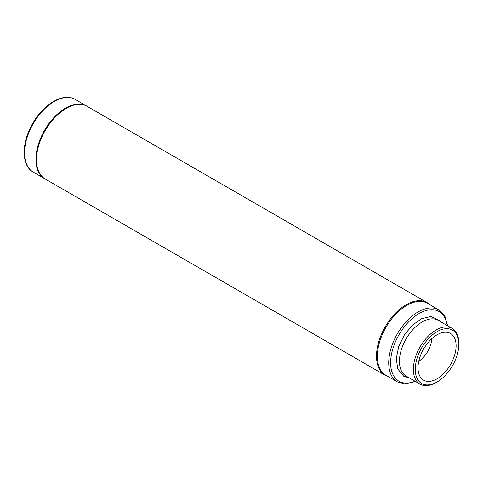 <?xml version="1.0" encoding="UTF-8"?>
<svg xmlns="http://www.w3.org/2000/svg" width="483" height="483" viewBox="0 0 483 483"><rect width="100%" height="100%" fill="white"/><g stroke="black" fill="none" stroke-linecap="round" stroke-linejoin="round"><path stroke-width="0.72" d="M397.328 381.848L385.959 375.279A41.544 23.987 -60 0 1 385.959 327.305A41.544 23.987 -60 0 1 427.503 303.318L438.872 309.887A41.544 23.987 -60 0 0 397.328 333.874A41.544 23.987 -60 0 0 397.328 381.848L404.712 383.894L415.525 381.522M44.883 178.825A41.949 24.216 -60 0 1 44.599 178.662A41.949 24.216 -60 0 1 44.599 130.229A41.949 24.216 -60 0 1 86.548 106.006A41.949 24.216 -60 0 1 86.831 106.175M437.055 378.805A26.939 15.553 -60 0 1 421.279 378.243A26.939 15.553 -60 0 1 423.585 349.034A26.939 15.553 -60 0 1 447.729 332.431A26.939 15.553 -60 0 1 455.264 352.741A26.939 15.553 -60 0 1 437.055 378.805M436.107 382.524L437.055 381.975A30.821 17.799 -60 0 1 415.259 369.392A30.821 17.799 -60 0 1 437.055 331.64A30.821 17.799 -60 0 1 458.85 344.222A30.821 17.799 -60 0 1 437.055 381.975L436.107 382.524A32.162 18.571 -60 0 1 420.023 384.118A32.162 18.571 -60 0 1 420.023 346.975A32.162 18.571 -60 0 1 452.191 328.404A32.162 18.571 -60 0 1 458.85 343.129L458.85 344.222M420.023 384.118L406.094 376.076A32.162 18.571 -60 0 1 406.094 338.933A32.162 18.571 -60 0 1 438.256 320.362L452.191 328.404M415.03 381.232A40.204 23.214 -60 0 1 390.65 361.254A40.204 23.214 -60 0 1 417.704 314.397A40.204 23.214 -60 0 1 447.192 325.524M388.338 376.655L385.186 375.297A41.949 24.216 -60 0 1 385.186 326.864A41.949 24.216 -60 0 1 427.135 302.642L87.115 106.338A41.949 24.216 -60 0 0 45.173 130.555A41.949 24.216 -60 0 0 45.173 178.994C32.548 172.401 33.695 146.651 46.917 127.065C58.099 109.454 76.465 99.733 87.115 106.338M44.599 178.662L33.23 172.099A41.949 24.216 -60 0 1 33.23 123.66A41.949 24.216 -60 0 1 75.179 99.444L86.548 106.006M431.778 338.722A19.676 11.363 -60 0 1 418.749 361.284M447.693 325.808L444.885 316.184L438.872 309.887M429.882 304.695L427.135 302.642M385.186 375.297L45.173 178.994M33.23 172.099C20.606 165.379 21.542 140.444 34.154 121.028C45.239 102.957 64.034 92.591 75.179 99.444M441.474 322.221L440.478 320.935L430.999 316.516L421.737 318.635L412.446 325.113L404.404 334.876L398.729 346.468L396.265 358.585L397.757 368.958L403.643 376.172L409.312 377.929"/></g></svg>
